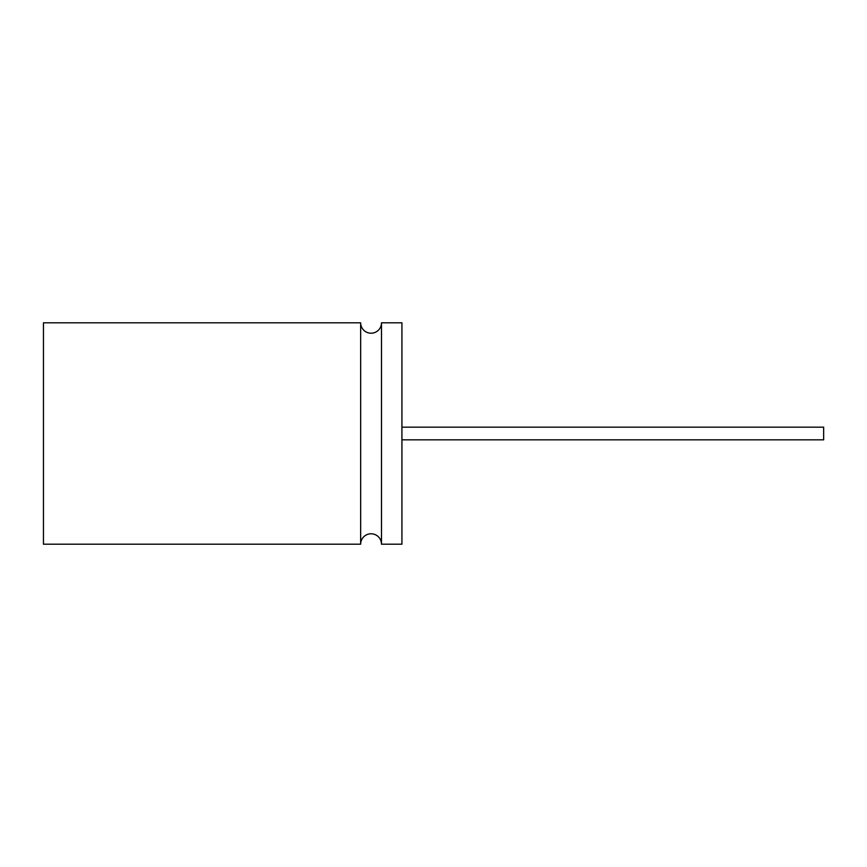 <?xml version="1.0" encoding="UTF-8"?>
<svg xmlns="http://www.w3.org/2000/svg" width="867" height="867" viewBox="0 0 867 867"><rect width="100%" height="100%" fill="white"/><g stroke="black" fill="none" stroke-linecap="round" stroke-linejoin="round"><path stroke-width="1.3" d="M381.491 544.205L401.92 544.205L401.92 322.795L381.491 322.795L381.491 544.205A10.415 10.415 0 0 0 371.065 533.79A10.415 10.415 0 0 0 360.65 544.205L43.458 544.205L43.458 322.795L360.65 322.795L360.65 544.205M381.491 322.795A10.415 10.415 0 0 1 371.065 333.21A10.415 10.415 0 0 1 360.65 322.795M401.92 427.171L823.65 427.171L823.65 439.829L401.92 439.829M43.458 500.519L43.458 366.438"/></g></svg>
